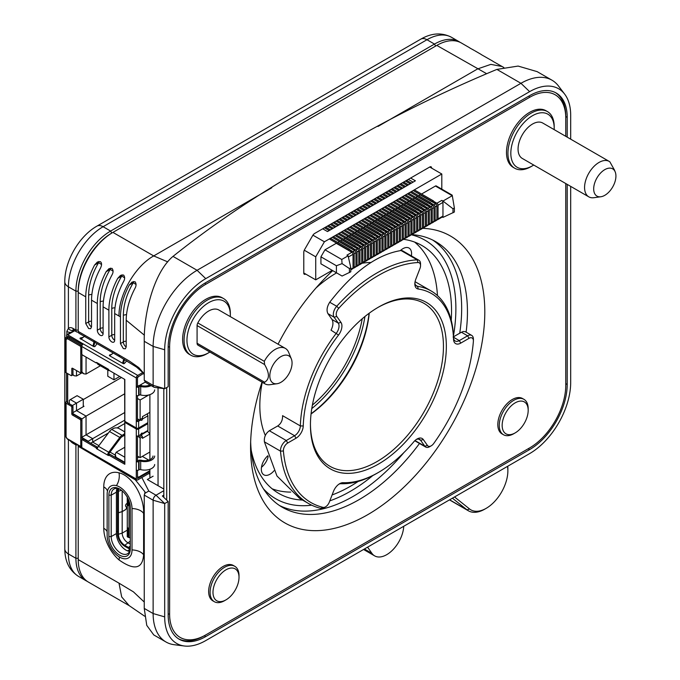 <?xml version="1.0" encoding="UTF-8"?>
<svg xmlns="http://www.w3.org/2000/svg" width="680" height="680" viewBox="0 0 680 680"><rect width="100%" height="100%" fill="white"/><g stroke="black" fill="none" stroke-linecap="round" stroke-linejoin="round"><path stroke-width="1.02" d="M422.374 228.319A165.623 95.625 -60 0 1 481.363 346.375A165.623 95.625 -60 0 1 367.684 514.709A165.623 95.625 -60 0 1 250.572 447.091A165.623 95.625 -60 0 1 262.029 382.151M278.06 344.182A165.623 95.625 -60 0 1 332.699 270.623M305.66 274.048L305.515 274.125A2.457 1.419 -60 0 1 304.291 274.252A2.457 1.419 -60 0 1 303.781 273.13L303.781 252.356A4.088 2.363 -60 0 1 304.631 249.509L312.664 235.586A4.088 2.363 -60 0 1 314.712 233.427L429.862 166.948A2.457 1.419 -60 0 1 431.086 166.821A2.457 1.419 -60 0 1 431.596 167.952L431.596 168.113M565.769 136.323L565.769 118.193A51.119 29.512 120 0 0 529.626 97.325L205.751 284.308A51.119 29.512 120 0 0 169.609 346.919L169.609 614.04A51.119 29.512 120 0 0 205.751 634.916L529.626 447.925A51.119 29.512 120 0 0 565.769 385.322L565.769 183.541M529.626 447.925L528.182 448.766L529.626 447.925M223.558 298.554L222.113 297.721A32.717 18.887 120 0 0 189.397 316.608A32.717 18.887 120 0 0 189.397 354.382L190.842 355.215A32.717 18.887 -60 0 1 185.827 329.001A32.717 18.887 -60 0 1 207.196 300.169A32.717 18.887 -60 0 1 223.558 298.554A32.717 18.887 -60 0 1 230.333 313.531L230.333 315.197A30.668 17.705 120 0 0 208.649 302.676A30.668 17.705 120 0 0 186.957 340.238A30.668 17.705 120 0 0 208.649 352.758A30.668 17.705 120 0 0 209.848 352.027M234.77 566.287L233.325 565.454A20.451 11.806 120 0 0 212.882 577.252A20.451 11.806 120 0 0 212.882 600.865L214.327 601.698A20.451 11.806 -60 0 1 211.191 585.318A20.451 11.806 -60 0 1 224.553 567.298A20.451 11.806 -60 0 1 234.77 566.287A20.451 11.806 -60 0 1 239.011 575.645L239.011 577.312A18.402 10.625 120 0 0 225.998 569.798A18.402 10.625 120 0 0 212.984 592.34A18.402 10.625 120 0 0 225.998 599.854A18.402 10.625 120 0 0 239.011 577.312M531.071 166.608L532.516 165.775L531.071 166.608A32.717 18.887 -60 0 1 514.709 168.232L513.264 167.399A32.717 18.887 -60 0 1 506.489 152.422A32.717 18.887 -60 0 1 520.769 119.501A32.717 18.887 -60 0 1 545.981 110.73L547.425 111.571A32.717 18.887 -60 0 1 554.2 126.548L554.2 128.214A30.668 17.705 120 0 0 532.516 115.694A30.668 17.705 120 0 0 510.825 153.255A30.668 17.705 120 0 0 532.516 165.775L532.516 165.775A30.668 17.705 120 0 0 533.723 165.044M513.723 433.738L515.168 432.905L513.723 433.738A20.451 11.806 -60 0 1 503.498 434.75L502.052 433.916A20.451 11.806 -60 0 1 497.811 424.558A20.451 11.806 -60 0 1 506.744 403.979A20.451 11.806 -60 0 1 522.495 398.497L523.94 399.33A20.451 11.806 -60 0 1 528.182 408.697L528.182 410.363A18.402 10.625 120 0 0 515.168 402.849A18.402 10.625 120 0 0 502.154 425.391A18.402 10.625 120 0 0 515.168 432.905L515.168 432.905A18.402 10.625 120 0 0 528.182 410.363M250.656 441.94A153.357 88.536 120 0 0 282.336 507.28A153.357 88.536 120 0 0 359.014 499.681A153.357 88.536 120 0 0 419.5 443.471M432.743 240.082A153.357 88.536 -60 0 1 459.731 333.208M403.852 452.642A153.357 88.536 -60 0 1 279.497 505.512M466.123 332.18A153.357 88.536 120 0 0 435.693 241.655A153.357 88.536 120 0 0 411.817 234.617M263.44 488.81A149.269 86.181 120 0 0 311.721 505.18M329.8 500.863A149.269 86.181 120 0 0 372.827 475.55M453.458 335.894A149.269 86.181 120 0 0 411.196 234.745A149.269 86.181 120 0 0 410.865 234.668M251.218 450.296A143.131 82.637 120 0 0 278.774 493.416A143.131 82.637 120 0 0 302.566 500.072M332.095 494.946A143.131 82.637 120 0 0 350.336 486.327A143.131 82.637 120 0 0 358.19 481.44M451.239 320.272A143.131 82.637 120 0 0 421.906 245.505A143.131 82.637 120 0 0 403.631 239.334M166.719 500.157L166.719 387.524M163.82 388.577L163.82 497.377M567.213 184.382L567.213 384.489A53.159 30.694 -60 0 1 529.626 449.599L205.751 636.582L204.306 635.749L205.751 634.916L204.306 635.749A53.159 30.694 -60 0 1 178.457 638.784M158.041 387.846L158.041 485.69M437.461 295.596A143.131 82.637 120 0 0 414.63 242.08M272.17 488.827A143.131 82.637 120 0 0 290.717 492.108M555.475 92.624A53.159 30.694 -60 0 1 565.769 116.526L565.769 118.193M528.215 448.74A53.159 30.694 -60 0 1 528.182 448.766L529.626 449.599M208.649 352.758L207.196 353.6A32.717 18.887 -60 0 1 190.842 355.215M230.299 316.608A30.668 17.705 120 0 0 230.333 315.197M276.973 383.741L269.994 384.693A20.451 11.806 -60 0 1 264.928 383.826L198.424 345.431A20.451 11.806 -60 0 1 197.804 345.024A4.088 2.363 -60 0 1 197.081 343.23L197.081 325.567A4.088 2.363 -60 0 1 197.804 322.94A20.451 11.806 -60 0 1 218.867 310.012L285.379 348.406A20.451 11.806 -60 0 1 288.66 352.359L291.329 358.878A15.725 9.078 120 0 0 273.071 364.922A15.725 9.078 120 0 0 276.973 383.741A15.725 9.078 120 0 0 280.942 382.296A15.725 9.078 120 0 0 291.329 358.878M197.804 322.94L264.308 361.335A20.451 11.806 -60 0 1 285.379 348.406M264.308 361.335L264.613 364.556C269.679 373.337 269.679 379.227 264.613 382.219L264.308 383.418L197.804 345.024M264.928 383.826A20.451 11.806 -60 0 1 264.308 383.418M225.998 599.854L224.553 600.687A20.451 11.806 -60 0 1 214.327 601.698M514.709 168.232A32.717 18.887 -60 0 1 514.709 130.458A32.717 18.887 -60 0 1 547.425 111.571M554.166 129.625A30.668 17.705 120 0 0 554.2 128.214M609.246 161.423L542.742 123.029A20.451 11.806 120 0 0 522.291 134.835A20.451 11.806 120 0 0 522.291 158.44L588.803 196.843A20.451 11.806 -60 0 1 588.803 173.23A20.451 11.806 -60 0 1 609.246 161.423A20.451 11.806 -60 0 1 609.866 161.831L614.414 169.975M604.809 195.313A15.725 9.078 120 0 0 615.196 171.895A15.725 9.078 120 0 0 596.946 177.93A15.725 9.078 120 0 0 600.84 196.758A15.725 9.078 120 0 0 604.809 195.313M600.84 196.758L593.869 197.71A20.451 11.806 -60 0 1 588.803 196.843M503.498 434.75A20.451 11.806 -60 0 1 503.498 411.137A20.451 11.806 -60 0 1 523.94 399.33M311.075 413.763A96.101 55.488 120 0 0 369.07 313.301M454.529 496.961L469.574 508.98A30.668 17.705 120 0 0 486.192 508.334L484.746 509.167A32.717 18.887 -60 0 1 468.384 510.79A32.717 18.887 -60 0 1 467.024 509.856L452.412 498.185M267.869 455.727A12.265 7.08 120 0 0 261.639 466.378A12.265 7.08 120 0 0 263.865 474.827A12.265 7.08 120 0 0 274.023 470.764M411.392 255.909A12.265 7.08 120 0 0 411.587 253.682A12.265 7.08 120 0 0 409.046 248.064A12.265 7.08 120 0 0 402.917 248.676A12.265 7.08 120 0 0 400.299 250.648M265.336 435.455A108.375 62.569 -60 0 1 262.242 382.271M315.945 288.031A108.375 62.569 -60 0 1 336.6 272.875M361.658 263.33A108.375 62.569 -60 0 1 371.042 262.514M261.477 467.287A12.265 7.08 120 0 0 268.158 456.603M401.192 250.512A12.265 7.08 120 0 0 401.319 249.764M486.192 508.334A30.668 17.705 120 0 0 507.875 470.764A30.668 17.705 120 0 0 507.51 466.378M378.386 464.125A96.101 55.488 -60 0 1 310.437 424.889A96.101 55.488 -60 0 1 378.386 307.19A96.101 55.488 -60 0 1 446.344 346.418A96.101 55.488 -60 0 1 378.386 464.125M427.482 445.476A6.137 3.544 120 0 0 431.239 445.817A6.137 3.544 120 0 0 433.755 443.437A134.954 77.919 120 0 0 473.382 341.3A6.137 3.544 120 0 0 473.399 340.816A6.137 3.544 120 0 0 469.064 338.308L460.751 343.111A10.225 5.899 -60 0 1 453.526 339.226A106.326 61.387 120 0 0 418.243 289.025A10.225 5.899 -60 0 1 414.842 283.909A10.225 5.899 -60 0 1 415.811 279.183L419.968 268.464A6.137 3.544 120 0 0 420.546 265.625A6.137 3.544 120 0 0 418.013 262.539A134.954 77.919 120 0 0 338.759 308.295A6.137 3.544 120 0 0 336.804 316.481L340.96 322.397A10.225 5.899 -60 0 1 338.538 335.045A106.326 61.387 120 0 0 303.246 425.986A10.225 5.899 -60 0 1 296.029 438.217L287.716 443.012A6.137 3.544 120 0 0 283.399 450.993A134.954 77.919 120 0 0 323.017 507.365A6.137 3.544 120 0 0 325.541 506.838A6.137 3.544 120 0 0 329.298 502.171L333.447 491.453A10.225 5.899 -60 0 1 339.711 483.667A10.225 5.899 -60 0 1 343.102 482.69A106.326 61.387 120 0 0 378.386 472.473A106.326 61.387 120 0 0 413.67 441.94A10.225 5.899 -60 0 1 417.061 439.008A10.225 5.899 -60 0 1 423.325 439.569L427.482 445.476L424.787 446.199L420.631 440.291A8.177 4.726 120 0 0 419.704 439.442A8.177 4.726 120 0 0 416.304 439.492M369.249 313.174A94.061 54.306 -60 0 1 311.049 413.975M310.437 424.048A94.061 54.306 120 0 0 329.911 466.276A94.061 54.306 120 0 0 376.941 461.618A94.061 54.306 120 0 0 438.387 378.734A94.061 54.306 120 0 0 423.971 303.365A94.061 54.306 120 0 0 377.663 307.606M378.386 472.473L376.941 473.305A108.375 62.569 -60 0 1 340.977 483.718A8.177 4.726 120 0 0 338.946 484.16M325.541 506.838L324.088 507.679A8.177 4.726 -60 0 1 320.739 508.377A136.994 79.093 -60 0 1 308.448 503.463A136.994 79.093 -60 0 1 280.508 451.146A8.177 4.726 -60 0 1 286.272 440.512L294.576 435.71A8.177 4.726 120 0 0 300.356 425.926A108.375 62.569 -60 0 1 336.32 333.243A8.177 4.726 120 0 0 338.266 323.119L334.109 317.203A8.177 4.726 -60 0 1 336.719 306.28A136.994 79.093 -60 0 1 417.171 259.837A8.177 4.726 -60 0 1 418.854 260.21A8.177 4.726 -60 0 1 420.546 263.959L420.546 265.625M414.885 283.007A8.177 4.726 120 0 0 416.543 285.991A8.177 4.726 120 0 0 417.562 286.339A108.375 62.569 -60 0 1 431.128 290.964A108.375 62.569 -60 0 1 453.526 337.501A8.177 4.726 120 0 0 455.217 341.012A8.177 4.726 120 0 0 459.306 340.603L467.619 335.809A8.177 4.726 -60 0 1 471.708 335.401A8.177 4.726 -60 0 1 473.399 339.15L473.399 340.816M336.804 316.481L334.109 317.203L327.921 313.633L332.044 319.524L338.266 323.119L340.96 322.397M327.921 313.633C326.357 310.437 326.961 306.646 329.724 302.251L336.719 306.28L338.759 308.295M418.013 262.539L417.171 259.837L401.047 250.529C377.204 254.397 353.438 271.635 329.724 302.251M401.047 250.529L402.466 250.75M338.538 335.045L331.024 330.183C333.157 325.907 333.498 322.354 332.044 319.524M283.399 450.993L280.508 451.146L264.392 441.838L276.964 475.983L299.6 498.338M264.392 441.838C263.959 437.163 265.616 433.466 269.348 430.738L286.272 440.512L287.716 443.012M296.029 438.217L294.576 435.71L277.703 425.969L269.348 430.738M277.703 425.969C281.112 423.589 282.736 420.155 282.565 415.659L300.356 425.926L303.246 425.986M469.064 338.308L467.619 335.809L461.431 332.24L453.084 337.017M461.431 332.24L463.292 331.491L465.315 331.712M507.739 466.242A32.717 18.887 -60 0 1 507.875 469.098L507.875 470.764M431.239 445.817L429.794 446.649A8.177 4.726 -60 0 1 425.705 447.058A8.177 4.726 -60 0 1 424.787 446.199L414.995 440.555M367.574 547.162L371.926 553.358A24.131 13.931 120 0 0 374.637 555.875A24.131 13.931 120 0 0 392.776 549.882A24.131 13.931 120 0 0 403.733 526.286M163.82 495.15L162.375 495.983L168.164 501.551L164.688 503.557L164.688 616.879A58.072 33.524 120 0 0 184.382 646A58.072 33.524 120 0 0 205.751 640.586L529.626 453.602A58.072 33.524 120 0 0 570.69 382.483L570.69 186.38M78.276 332.01A4.088 2.363 -60 0 1 76.763 331.959A4.088 2.363 -60 0 1 75.913 330.089L75.913 291.159A49.07 28.33 -60 0 1 110.619 231.055L111.775 233.061A47.438 27.387 120 0 0 78.225 291.159A47.438 27.387 -60 0 1 111.775 233.061L112.931 232.39A49.07 28.33 120 0 0 78.225 292.493L78.225 331.423A4.088 2.363 120 0 0 79.076 333.302L119.85 356.839A4.088 2.363 -60 0 1 119 354.969L129.489 361.148L138.788 367.6L144.254 373.855M78.319 445.4A4.088 2.363 120 0 0 78.225 446.292L78.225 559.615A49.07 28.33 120 0 0 88.391 582.08L129.166 605.625L121.677 596.929L119 583.159L133.433 591.855L144.254 602.046M143.624 554.854C142.486 569.015 134.274 570.698 119 559.912A28.917 16.694 60 0 1 103.759 528.275L103.759 486.871A28.917 16.694 60 0 1 119 472.838C132.396 475.83 144.356 497.267 143.624 513.451L143.624 554.854A13.09 7.557 180 0 0 132.013 549.933L132.013 508.529A17.587 10.149 -120 0 0 116.416 485.639A17.587 10.149 -120 0 0 107.967 489.523A17.587 10.149 -120 0 0 107.142 494.173L107.142 535.577A17.587 10.149 -120 0 0 116.416 554.812A17.587 10.149 -120 0 0 123.794 558.696A17.587 10.149 -120 0 0 132.013 549.933M129.566 551.369A13.498 7.794 60 0 1 116.399 533.571L116.399 492.167A13.498 7.794 60 0 1 117.113 488.401M205.751 278.639L197.081 270.291L173.009 256.385C154.037 272.204 143.744 313.131 144.254 341.3L144.254 380.23L153.127 385.348L164.688 388.688L154.513 387.404A4.088 2.363 -60 0 1 153.969 387.226A4.088 2.363 -60 0 1 153.127 385.348L153.127 346.418A62.16 35.887 -60 0 1 197.081 270.291L520.948 83.3A62.16 35.887 -60 0 1 552.033 80.223A62.16 35.887 -60 0 1 558.476 85.969L564.681 94.146A58.072 33.524 120 0 0 529.626 91.647L205.751 278.639A58.072 33.524 120 0 0 164.688 349.758L164.688 388.688L168.164 386.69L168.164 347.752A53.159 30.694 -60 0 1 205.751 282.642L529.626 95.659A53.159 30.694 -60 0 1 556.206 93.024A53.159 30.694 -60 0 1 567.213 117.359L567.213 137.156M144.381 335.197L126.2 320.229C126.293 310.046 129.191 299.464 134.904 288.49C136.391 285.821 136.433 283.577 135.022 281.741L132.039 282.081L129.285 285.056C123.496 296.047 120.547 306.654 120.445 316.872L120.445 343.578L123.335 348.594L125.358 348.806L126.2 346.936A4.088 2.363 60 0 1 123.335 341.912L123.335 315.205C123.488 304.64 126.794 293.828 133.255 282.761A4.088 2.363 60 0 1 133.526 281.503M126.2 320.229L126.2 346.936M108.885 336.906A4.088 2.363 60 0 0 111.775 341.912A4.088 2.363 60 0 0 113.815 342.116A4.088 2.363 60 0 0 114.665 340.238L114.665 313.531A49.07 28.33 -60 0 1 123.505 281.716C125.001 279.055 125.009 276.828 123.522 275.026L120.547 275.357L117.717 278.375A49.07 28.33 -60 0 0 108.885 310.19L108.885 336.906L111.775 335.231L111.775 308.524A44.982 25.976 -60 0 1 121.754 276.046A4.088 2.363 60 0 1 122.018 274.805M97.316 330.225A4.088 2.363 60 0 0 100.206 335.231A4.088 2.363 60 0 0 102.255 335.435A4.088 2.363 60 0 0 103.097 333.565L103.097 306.85A49.07 28.33 -60 0 1 111.936 275.034C113.441 272.374 113.441 270.147 111.954 268.345L108.987 268.676L106.148 271.694A49.07 28.33 -60 0 0 97.316 303.51L97.316 330.225L100.206 328.55L100.206 301.844A44.982 25.976 -60 0 1 110.185 269.374A4.088 2.363 60 0 1 110.449 268.124M91.528 326.885L91.528 300.169C91.63 289.952 94.579 279.344 100.368 268.362C101.949 265.175 101.957 262.947 100.385 261.673L97.418 261.995L94.588 265.022C88.791 276.012 85.85 286.62 85.748 296.837L85.748 323.544L88.638 328.559L90.653 328.703L91.528 326.885A4.088 2.363 -120 0 1 88.638 321.878L85.748 323.544M163.82 489.031L147.339 479.51L153.127 476.179M149.889 474.308L148.665 473.594M205.751 636.582A53.159 30.694 -60 0 1 179.171 639.217A53.159 30.694 -60 0 1 168.164 614.881L168.164 501.551M570.69 139.162L570.69 115.362A58.072 33.524 120 0 0 564.681 94.146M469.089 47.456L461.337 42.976A49.07 28.33 120 0 0 436.798 45.407L112.931 232.39L153.706 255.926L271.787 187.756M377.986 126.446L477.572 68.944L490.841 64.371L502.112 66.513L493.298 61.54C491.81 60.554 491.81 60.554 493.315 61.523C491.81 60.554 491.81 60.554 493.315 61.523A49.07 28.33 -60 0 1 493.476 61.642M492.175 60.8L481.729 54.859C480.241 53.882 480.25 53.873 481.746 54.85C480.241 53.882 480.25 53.873 481.746 54.85A49.07 28.33 -60 0 1 481.908 54.961M480.607 54.12L474.878 50.796M470.331 48.28L470.186 48.169C468.613 47.149 468.613 47.149 470.16 48.178L474.308 50.456M470.186 48.169C468.613 47.149 468.613 47.149 470.16 48.178M120.445 316.872L119 316.03C118.575 294.865 135.158 266.144 153.706 255.926L167.739 261.885M436.798 45.407L486.276 73.491M164.688 616.879L153.127 613.547L144.254 608.421L146.752 625.354L153.773 634.942L165.996 641.996A62.16 35.887 -60 0 1 153.127 613.547L153.127 500.216A4.088 2.363 -60 0 1 156.018 495.21L163.82 490.696M173.009 256.385C217.88 220.524 268.32 187.315 324.309 156.766C377.069 124.508 434.588 95.387 496.876 69.403L520.948 83.3L529.626 91.647M552.033 80.223L537.14 71.629L518.109 66.07L496.876 69.403M144.254 608.421L144.254 495.091L144.849 493.365L144.339 494.929M184.382 646L174.199 644.708A62.16 35.887 -60 0 1 165.996 641.996M98.88 261.46A4.088 2.363 -120 0 0 98.617 262.692A44.982 25.976 120 0 0 88.638 295.162L88.638 321.878A4.088 2.363 0 0 1 91.528 321.181M141.848 477.53L148.784 491.028L156.018 495.21L164.688 503.557L153.127 500.216L144.254 495.091M144.857 493.357L148.784 491.028M144.254 380.23L145.631 382.406M130.28 548.93A15.13 8.738 60 0 1 119.578 555.11A15.13 8.738 60 0 1 108.885 536.579L108.885 495.176A15.13 8.738 60 0 1 119.578 488.996A15.13 8.738 60 0 1 130.28 507.526L130.28 548.93M120.173 489.362A13.498 7.794 -120 0 0 113.994 488.996A13.498 7.794 -120 0 0 111.197 495.176L111.197 536.579A13.498 7.794 -120 0 0 117.087 550.163A13.498 7.794 -120 0 0 127.483 553.775A13.498 7.794 -120 0 0 130.28 547.596M78.225 446.292L78.225 445.349L78.225 446.292L135.278 479.791L145.044 491.988L144.627 493.723M435.642 46.07L434.486 44.072A49.07 28.33 -60 0 1 459.025 41.642L451.503 37.298A49.07 28.33 120 0 0 426.972 39.729A12.265 7.08 60 0 0 420.835 39.126L96.968 226.108A12.265 7.08 -120 0 1 103.097 226.712L110.619 231.055L434.486 44.072L426.972 39.729L103.097 226.712A49.07 28.33 120 0 0 68.4 286.815L75.913 291.159L78.225 291.159L78.225 292.493L85.748 296.837M78.225 291.159L78.225 292.493M87.261 581.366A49.07 28.33 -60 0 1 86.079 580.745A49.07 28.33 -60 0 1 75.913 558.28L75.913 444.958A4.088 2.363 -60 0 1 76.007 444.065M364.939 316.498A95.693 55.25 -60 0 1 311.78 408.587M459.025 41.642A49.07 28.33 -60 0 1 460.156 42.355M82.467 344.666L67.694 336.132L67.694 337.832L66.513 337.152L66.513 335.452A1.666 0.96 60 0 1 66.861 334.696L66.835 331.322L68.4 328.423A4.088 3.307 46.1 0 0 73.542 330.123M312.383 405.101A94.061 54.306 120 0 0 362.227 318.767M73.602 330.089L73.142 331.695M354.994 250.801L352.452 247.63L351.296 248.302L351.789 248.923M436.594 204.841L436.798 205.326M352.104 252.467L349.554 249.305L348.398 249.968L348.899 250.597M357.884 249.126L355.342 245.964L354.186 246.627L354.688 247.256M360.774 247.46L358.232 244.29L357.076 244.962L357.578 245.582M363.673 245.794L361.123 242.624L359.966 243.296L360.468 243.916M366.562 244.12L364.012 240.958L362.856 241.621L363.358 242.25M369.452 242.454L366.911 239.283L365.755 239.955L366.248 240.575M372.342 240.779L369.801 237.618L368.645 238.28L369.147 238.909M375.232 239.113L372.691 235.943L371.535 236.614L372.036 237.235M378.131 237.439L375.581 234.277L374.425 234.949L374.926 235.569M381.021 235.773L378.471 232.611L377.315 233.274L377.817 233.894M383.911 234.107L381.37 230.936L380.214 231.608L380.707 232.228M386.801 232.432L384.26 229.27L383.103 229.933L383.605 230.562M389.691 230.767L387.149 227.596L385.993 228.268L386.495 228.888M392.589 229.092L390.039 225.93L388.883 226.601L389.385 227.222M395.479 227.426L392.929 224.264L391.774 224.927L392.275 225.548M398.37 225.76L395.828 222.589L394.672 223.261L395.165 223.881M401.26 224.085L398.718 220.924L397.562 221.587L398.063 222.215M404.149 222.419L401.608 219.249L400.452 219.921L400.953 220.541M407.048 220.745L404.498 217.583L403.342 218.246L403.844 218.875M409.938 219.079L407.388 215.908L406.232 216.58L406.733 217.201M412.828 217.405L410.286 214.243L409.13 214.914L409.624 215.534M415.718 215.738L413.176 212.577L412.021 213.239L412.522 213.869M418.608 214.072L416.067 210.902L414.911 211.573L415.412 212.194M421.506 212.398L418.957 209.236L417.8 209.899L418.302 210.528M424.397 210.732L421.846 207.561L420.69 208.233L421.192 208.853M427.286 209.057L424.745 205.895L423.589 206.567L424.082 207.188M430.176 207.392L427.635 204.23L426.479 204.893L426.98 205.513M433.067 205.725L430.525 202.555L429.369 203.226L429.87 203.847M414.332 189.864L433.415 200.889L432.259 201.552L432.76 202.181M433.415 200.889L435.965 204.051M430.525 202.555L411.442 191.539M413.176 190.536L432.259 201.552M427.635 204.23L408.552 193.205M410.286 192.202L429.369 203.226M424.745 205.895L405.654 194.88M407.388 193.876L426.479 204.893M421.846 207.561L402.764 196.545M404.498 195.543L423.589 206.567M418.957 209.236L399.874 198.212M401.608 197.217L420.69 208.233M416.067 210.902L396.984 199.886M398.718 198.883L417.8 209.899M413.176 212.577L394.094 201.552M395.828 200.549L414.911 211.573M410.286 214.243L391.195 203.226M392.929 202.224L412.021 213.239M407.388 215.908L388.305 204.893M390.039 203.889L409.13 214.914M404.498 217.583L385.416 206.567M387.149 205.564L406.232 216.58M401.608 219.249L382.525 208.233M384.26 207.23L403.342 218.246M398.718 220.924L379.635 209.899M381.37 208.905L400.452 219.921M395.828 222.589L376.737 211.573M378.471 210.57L397.562 221.587M392.929 224.264L373.847 213.239M375.581 212.237L394.672 223.261M390.039 225.93L370.957 214.914M372.691 213.911L391.774 224.927M387.149 227.596L368.067 216.58M369.801 215.577L388.883 226.601M384.26 229.27L365.177 218.246M366.911 217.251L385.993 228.268M381.37 230.936L362.278 219.921M364.012 218.917L383.103 229.933M378.471 232.611L359.388 221.587M361.123 220.583L380.214 231.608M375.581 234.277L356.499 223.261M358.232 222.258L377.315 233.274M372.691 235.943L353.608 224.927M355.342 223.924L374.425 234.949M369.801 237.618L350.719 226.601M352.452 225.599L371.535 236.614M366.911 239.283L347.82 228.268M349.554 227.264L368.645 238.28M364.012 240.958L344.93 229.933M346.664 228.93L365.755 239.955M361.123 242.624L342.04 231.608M343.774 230.605L362.856 241.621M358.232 244.29L339.15 233.274M340.884 232.271L359.966 243.296M355.342 245.964L336.26 234.949M337.994 233.946L357.076 244.962M352.452 247.63L333.361 236.614M335.096 235.611L354.186 246.627M349.554 249.305L330.471 238.28M332.205 237.286L351.296 248.302M329.315 238.952L348.398 249.968M151.181 385.611A9.97 5.754 180 0 1 140.701 386.503A1.454 0.842 0 0 0 139.085 386.682L138.644 386.937A1.666 0.96 180 0 1 136.289 386.937L137.912 386.002A3.119 1.802 180 0 1 141.363 385.628A8.313 4.794 0 0 0 149.999 384.931M109.489 370.608L108.715 370.473A3.324 1.921 -60 0 1 108.332 370.337L98.056 364.403A3.324 1.921 120 0 1 97.529 363.791L96.781 362.542L108.239 369.155A0.833 0.476 -120 0 1 108.825 370.175L124.831 379.474L124.831 420.521A1.037 0.603 60 0 0 125.57 421.796L136.289 427.983A1.666 0.96 0 0 0 138.644 427.983L147.9 422.646L147.9 415.854A1.666 0.96 -120 0 0 146.99 414.01M124.653 434.622A4.156 2.397 0 0 1 123.513 435.871L122.043 436.721A4.156 2.397 120 0 0 120.436 438.2L109.353 452.973A1.666 0.96 120 0 0 108.902 453.866L107.814 453.993L108.239 455.438A0.833 0.476 -120 0 0 108.825 455.098L124.831 464.287L124.831 423.232A1.037 0.603 60 0 1 125.052 422.756A1.037 0.603 60 0 1 125.57 422.815L136.289 429.003A1.666 0.96 180 0 0 138.644 429.003L138.644 435.787L140.989 434.426A1.037 0.603 120 0 1 141.448 433.381A1.037 0.603 120 0 1 142.248 433.109A1.037 0.603 120 0 1 142.46 433.585A1.666 0.96 60 0 1 142.12 434.341A1.666 0.96 60 0 1 141.287 434.265L141.041 434.12M108.825 455.039L109.998 454.359L124.831 462.927M148.691 460.079L142.316 456.399M81.829 346.06A1.037 0.603 -120 0 0 81.209 345.296L67.983 337.662L66.81 338.342L66.81 339.184L66.079 338.759A1.666 0.96 180 0 1 65.586 338.087L65.586 372.011A1.666 0.96 0 0 0 66.079 372.691L71.069 375.572A1.037 0.603 60 0 0 71.587 375.624A1.037 0.603 60 0 0 71.808 375.148L71.808 368.704A1.037 0.603 -120 0 1 72.02 368.228A1.037 0.603 -120 0 1 72.539 368.279L80.028 372.606A1.037 0.603 60 0 0 80.546 372.657A1.037 0.603 60 0 0 80.767 372.181L81.94 371.501A1.037 0.603 -120 0 1 81.728 371.977L80.546 372.657M65.586 338.087A1.666 0.96 180 0 1 66.079 337.407L66.513 337.152M149.889 412.335L142.46 416.619L142.46 418.149L139.374 419.925L137.47 418.829M154.674 456.034A9.97 5.754 180 0 1 140.701 461.142A1.454 0.842 0 0 0 139.085 461.312L138.644 461.567A1.666 0.96 180 0 1 136.289 461.567L136.289 435.787A1.666 0.96 0 0 0 138.644 435.787M140.258 419.416L140.989 419.841L138.644 421.2A1.666 0.96 180 0 1 136.289 421.2L138.941 419.671M83.096 337.339L80.325 338.002L80.325 338.844A1.037 0.603 0 0 1 80.019 338.427A1.037 0.603 0 0 1 80.325 338.002M149.889 472.889L137.76 479.893A2.074 1.198 -60 0 1 136.722 479.995L82.221 448.528A2.074 1.198 120 0 1 81.796 447.576L81.796 440.283A1.037 0.603 60 0 1 82.008 439.807A1.037 0.603 60 0 1 82.526 439.858L96.186 447.805A0.833 0.476 -120 0 0 96.781 448.817L97.529 448.06A3.324 1.921 120 0 1 98.43 446.275L108.715 452.208L119.791 437.435A5.814 3.357 -60 0 1 122.043 435.362L123.513 434.512A4.156 2.397 180 0 0 124.653 433.271M136.722 479.995A2.074 1.198 -60 0 1 136.289 479.043L136.289 470.05A1.666 0.96 0 0 0 138.644 470.05L139.085 469.795A1.454 0.842 180 0 1 140.701 469.625A9.97 5.754 0 0 0 154.674 464.517M93.789 346.63L93.542 346.477A1.037 0.603 0 0 0 95.013 346.477L97.028 343.663M124.653 393.822L86.054 416.109L86.054 434.851L124.653 412.565M76.508 370.566L76.508 375.998L74.298 375.776L72.964 374.654M69.309 404.065L69.309 400.46A3.119 1.802 120 0 1 70.337 399.576L77.095 395.675L83.266 399.236L76.508 403.138L76.508 410.601L83.997 406.274A1.037 0.603 120 0 1 83.478 406.325A1.037 0.603 120 0 1 83.266 405.85L83.997 406.274M83.266 399.236L83.266 405.85M142.307 418.234A1.666 0.96 60 0 1 142.46 418.999A1.037 0.603 120 0 1 142.01 420.036A1.037 0.603 120 0 1 141.21 420.317A1.037 0.603 120 0 1 140.989 419.841M81.642 419.169L86.054 416.109L76.508 410.601L72.981 412.632M70.337 399.576L76.508 403.138L72.097 405.679M80.767 420.69L80.767 445.629A1.037 0.603 60 0 1 80.546 446.106A1.037 0.603 60 0 1 80.028 446.054L66.81 438.421L66.079 437.146A1.666 0.96 0 0 1 65.586 436.466L65.586 402.543A1.666 0.96 180 0 0 66.079 403.223L71.069 406.104L72.241 405.425A1.037 0.603 -120 0 1 72.981 406.7L72.981 413.142A1.037 0.603 60 0 0 73.712 414.418L81.209 418.744A1.037 0.603 -120 0 1 81.94 420.01L80.767 420.69A1.037 0.603 60 0 0 80.028 419.416L81.209 418.744M71.069 406.104A1.037 0.603 60 0 1 71.808 407.379L71.808 413.822A1.037 0.603 -120 0 0 72.539 415.098L80.028 419.416M149.889 471.529L137.555 478.55L137.47 470.331M81.796 446.054L81.218 445.714M66.513 372.946L66.513 401.608L66.079 401.863A1.666 0.96 180 0 0 65.586 402.543M137.47 378.114L138.499 376.337M139.298 385.534L145.214 382.126M136.289 427.983L136.289 395.42A1.666 0.96 0 0 0 138.644 395.42L139.085 395.165A1.454 0.842 180 0 1 140.701 394.986A9.97 5.754 0 0 0 154.674 389.878M67.694 373.618L67.694 402.288L66.513 401.608M74.179 330.471L66.861 334.696A1.666 0.96 60 0 1 67.694 334.781L83.266 343.935A2.074 1.198 120 0 0 81.796 346.477L81.796 353.778A1.037 0.603 60 0 0 82.526 355.045L96.186 362.933L96.823 362.567M123.012 363.29L123.837 363.783L122.817 362.125L123.012 363.29M126.752 360.833L124.397 363.443A1.037 0.603 0 0 1 122.927 363.443A39.533 22.823 -60 0 1 123.02 363.281M149.889 452.03L140.114 457.665L137.47 456.144M123.811 359.116L122.833 362.125M123.581 362.627L124.584 359.567M121.456 377.519L83.266 399.576M81.107 339.014L85.374 335.554M97.605 447.814A0.833 0.476 60 0 1 97.367 447.125L83.7 439.178A1.037 0.603 -120 0 0 83.181 439.127L82.008 439.807M66.81 338.342L80.028 345.975A1.037 0.603 60 0 1 80.767 347.242L80.767 372.181M142.12 434.341L147.552 431.205A1.666 0.96 -120 0 0 147.9 430.449L147.9 423.657L147.016 423.147M149.889 433.925L147.534 431.214M137.895 436.033L140.114 438.166L142.46 436.806L142.46 438.328L149.889 434.044M147.9 423.657L138.644 429.003M81.796 447.406L67.694 439.263A1.666 0.96 60 0 1 66.912 438.481M66.81 438.294A1.666 0.96 60 0 1 66.521 437.401M138.941 456.994L137.47 457.835M86.054 357.085L86.054 374.043L83.853 373.83L81.855 371.841M69.598 337.238L69.309 338.427M124.653 379.372L124.831 460.989M124.653 447.338L116.169 452.242L115.251 454.257L116.169 457.921M149.889 470.688L138.644 477.173L137.47 476.502M107.814 453.993A3.324 1.921 -60 0 1 108.715 452.208M111.877 354.305L109.701 354.96L109.701 355.81A1.037 0.603 0 0 1 109.404 355.385A1.037 0.603 0 0 1 109.701 354.96M124.653 423.598L117.13 427.941M108.4 432.981L90.678 443.207M124.653 420.197L88.255 441.218L81.94 437.571M124.653 432.37A4.156 2.397 180 0 0 123.513 431.12L119.102 428.578A4.156 2.397 180 0 0 113.228 428.578L111.758 429.428A5.814 3.357 120 0 0 109.506 431.502L98.43 446.275M136.289 395.42L136.289 377.944A2.074 1.198 -60 0 1 137.76 375.402L142.757 372.521M109.412 454.758L108.902 453.866M142.46 436.806L141.729 435.531L139.374 436.892M76.508 375.998L82.059 372.793M108.332 370.337A3.324 1.921 -60 0 1 107.814 369.725L108.316 369.206M143.497 373.447L137.47 377.264L137.47 386.257M137.47 395.7L137.47 420.521M81.94 354.365L81.94 371.501M71.587 375.624L72.769 374.944A1.037 0.603 -120 0 0 72.981 374.467L72.981 368.534M136.289 470.05L136.289 461.567L137.912 460.64A3.119 1.802 180 0 1 141.363 460.267A8.313 4.794 0 0 0 153.008 456.008M137.47 398.471L140.114 399.993L148.861 394.944M140.114 399.993L140.114 419.5M140.114 438.166L140.114 457.665M94.273 340.688L93.016 345.89M92.956 346.146L81.124 339.039M96.186 447.746L97.367 447.066M67.694 402.288L67.252 402.543L72.241 405.425M86.054 374.043L100.402 365.755M107.797 370.022L107.797 376.252L113.968 379.814L119.697 376.507M113.968 379.814L113.968 373.192M141.143 418.914A1.037 0.603 -60 0 1 140.556 419.585M137.47 460.896L137.47 436.067M96.186 362.882L96.781 362.542A0.833 0.476 -120 0 0 96.186 362.882L96.186 362.933M81.94 439.858L81.94 420.01M80.546 446.106L81.728 445.425A1.037 0.603 -120 0 0 81.796 445.375M122.927 363.443L109.701 355.81A39.533 22.823 120 0 1 109.794 355.649L113.245 353.03M80.911 339.184L80.325 338.844M98.889 445.655L92.667 442.068L92.667 438.668L86.054 434.851L81.642 437.401M141.143 384.472L141.143 385.577M140.403 434.767L141.729 435.531M108.239 369.155L107.814 369.725M93.78 346.366L95.055 341.139M149.889 394.629L149.889 459.62M149.889 469.268L149.889 478.04M127.27 505.129L127.27 528.292M127.245 503.37L126.769 503.642A1.632 0.944 120 0 0 125.766 506.226L126.386 507.11A1.717 0.994 -60 0 1 125.332 509.813L122.188 511.632L122.188 533.103A7.769 4.488 -120 0 0 127.678 542.623L130.28 544.127M130.262 548.199A8.993 5.194 60 0 1 128.605 547.494L124.788 545.292A8.993 5.194 60 0 1 118.422 534.276L118.422 512.805L122.188 511.632M122.188 490.866L122.188 511.572L118.422 512.737L117.555 512.236L117.555 490.764A10.225 5.899 60 0 1 117.869 488.521M118.422 512.737L118.422 491.266A8.993 5.194 60 0 1 118.881 488.801M122.188 511.572L125.332 509.754A1.632 0.944 120 0 0 126.335 507.169L125.715 506.285A1.717 0.994 -60 0 1 126.769 503.583L127.245 503.302M127.245 496.714L127.245 505.104A0.816 0.476 -60 0 0 127.704 505.104M127.882 498.346L127.882 505.206L127.245 504.84M127.492 536.817A0.816 0.476 -60 0 1 127.245 536.741L127.245 528.879L128.112 528.844A0.816 0.476 -60 0 1 128.571 528.317L127.704 527.816A0.816 0.476 -60 0 0 127.245 528.343L127.245 528.879M130.169 549.202A10.225 5.899 60 0 1 128.605 548.496L124.788 546.295A10.225 5.899 60 0 1 117.555 533.774L117.555 512.303L118.422 512.805M129.005 500.947L129.005 537.548L128.358 537.319A0.816 0.476 -60 0 1 128.112 537.242L127.245 536.477M128.571 537.293L128.571 528.317M128.112 498.822L128.112 505.606A0.816 0.476 -60 0 0 128.571 505.606L128.571 499.851M127.882 529.252L127.882 536.843M128.112 537.242L128.112 528.844M130.28 537.837L129.005 537.548M411.357 183.141L406.58 180.387M408.315 179.384L413.091 182.138M408.459 184.807L403.69 182.053M405.425 181.05L410.193 183.804M405.569 186.481L400.8 183.727M402.534 182.725L407.303 185.478M402.679 188.147L397.911 185.394M399.644 184.391L404.413 187.144M399.789 189.822L395.012 187.059M396.746 186.065L401.523 188.819M396.899 191.488L392.122 188.734M393.856 187.731L398.633 190.485M394 193.154L389.232 190.4M390.966 189.397L395.734 192.159M391.111 194.828L386.342 192.075M388.076 191.071L392.844 193.826M388.221 196.494L383.452 193.74M385.186 192.737L389.954 195.492M385.33 198.169L380.553 195.415M382.287 194.412L387.065 197.166M382.44 199.835L377.663 197.081M379.398 196.078L384.175 198.832M379.542 201.501L374.774 198.747M376.507 197.744L381.276 200.506M376.652 203.175L371.883 200.421M373.618 199.418L378.386 202.172M373.762 204.841L368.993 202.088M370.727 201.084L375.496 203.839M370.872 206.516L366.095 203.762M367.829 202.759L372.606 205.513M367.982 208.182L363.205 205.428M364.939 204.425L369.716 207.179M365.083 209.848L360.315 207.094M362.049 206.1L366.817 208.853M362.194 211.522L357.425 208.769M359.159 207.766L363.927 210.519M359.303 213.189L354.535 210.434M356.269 209.431L361.037 212.185M356.413 214.863L351.637 212.109M353.37 211.106L358.148 213.86M353.524 216.529L348.747 213.775M350.48 212.772L355.257 215.526M350.625 218.203L345.856 215.441M347.591 214.446L352.359 217.201M347.735 219.87L342.966 217.115M344.7 216.112L349.469 218.867M344.845 221.535L340.076 218.781M341.81 217.778L346.579 220.541M341.955 223.21L337.178 220.456M338.912 219.453L343.689 222.207M339.065 224.876L334.288 222.122M336.022 221.119L340.799 223.873M336.166 226.55L331.398 223.797M333.132 222.793L337.9 225.548M333.276 228.216L328.508 225.463M330.242 224.459L335.01 227.213M330.387 229.882L325.618 227.128M327.352 226.125L332.12 228.888M324.453 227.8L329.23 230.554M410.626 178.049L415.403 180.804L327.497 231.557L322.719 228.803M337.705 242.454L339.15 241.621L354.764 250.639A1.632 0.944 60 0 1 355.921 252.645L355.921 266.33A1.632 0.944 60 0 1 355.58 267.078L353.846 268.082A1.632 0.944 60 0 1 353.03 268.005A1.632 0.944 60 0 1 352.69 268.753L350.803 269.841M352.954 248.259L355.921 249.968A1.632 0.944 60 0 1 357.076 251.974L357.076 265.668A1.632 0.944 60 0 1 356.736 266.416A1.632 0.944 60 0 1 355.921 266.33L354.186 267.333A1.632 0.944 60 0 1 353.846 268.082M340.595 240.788L342.04 239.955L357.654 248.965A1.632 0.944 60 0 1 358.81 250.971L358.81 264.664A1.632 0.944 60 0 1 358.471 265.412L356.736 266.416M355.844 246.585L358.81 248.302A1.632 0.944 60 0 1 359.966 250.308L359.966 263.993A1.632 0.944 60 0 1 359.626 264.741A1.632 0.944 60 0 1 358.81 264.664L357.076 265.668M343.485 239.122L344.93 238.28L360.545 247.299A1.632 0.944 60 0 1 361.7 249.305L361.7 262.99A1.632 0.944 60 0 1 361.361 263.738L359.626 264.741M358.734 244.919L361.7 246.627A1.632 0.944 60 0 1 362.856 248.633L362.856 262.327A1.632 0.944 60 0 1 362.517 263.075A1.632 0.944 60 0 1 361.7 262.99L359.966 263.993M346.375 237.448L347.82 236.614L363.434 245.633A1.632 0.944 60 0 1 364.591 247.63L364.591 261.324A1.632 0.944 60 0 1 364.259 262.072L362.517 263.075M361.624 243.245L364.591 244.962A1.632 0.944 60 0 1 365.755 246.968L365.755 260.652A1.632 0.944 60 0 1 365.415 261.4A1.632 0.944 60 0 1 364.591 261.324L362.856 262.327M349.265 235.781L350.719 234.949L366.333 243.958A1.632 0.944 60 0 1 367.489 245.964L367.489 259.658A1.632 0.944 60 0 1 367.149 260.406L365.415 261.4M364.514 241.578L367.489 243.296A1.632 0.944 60 0 1 368.645 245.293L368.645 258.986A1.632 0.944 60 0 1 368.305 259.734A1.632 0.944 60 0 1 367.489 259.658L365.755 260.652M352.163 234.107L353.608 233.274L369.223 242.292A1.632 0.944 60 0 1 370.379 244.29L370.379 257.983A1.632 0.944 60 0 1 370.039 258.731L368.305 259.734M367.412 239.912L370.379 241.621A1.632 0.944 60 0 1 371.535 243.627L371.535 257.32A1.632 0.944 60 0 1 371.195 258.069A1.632 0.944 60 0 1 370.379 257.983L368.645 258.986M355.053 232.441L356.499 231.608L372.113 240.618A1.632 0.944 60 0 1 373.269 242.624L373.269 256.317A1.632 0.944 60 0 1 372.929 257.065L371.195 258.069M370.302 238.238L373.269 239.955A1.632 0.944 60 0 1 374.425 241.961L374.425 255.646A1.632 0.944 60 0 1 374.085 256.394A1.632 0.944 60 0 1 373.269 256.317L371.535 257.32M357.944 230.775L359.388 229.933L375.003 238.952A1.632 0.944 60 0 1 376.159 240.958L376.159 254.643A1.632 0.944 60 0 1 375.819 255.391L374.085 256.394M373.192 236.572L376.159 238.28A1.632 0.944 60 0 1 377.315 240.286L377.315 253.98A1.632 0.944 60 0 1 376.975 254.728A1.632 0.944 60 0 1 376.159 254.643L374.425 255.646M360.833 229.1L362.278 228.268L377.893 237.286A1.632 0.944 60 0 1 379.049 239.283L379.049 252.977A1.632 0.944 60 0 1 378.717 253.725L376.975 254.728M376.082 234.898L379.049 236.614A1.632 0.944 60 0 1 380.214 238.621L380.214 252.305A1.632 0.944 60 0 1 379.874 253.053A1.632 0.944 60 0 1 379.049 252.977L377.315 253.98M363.724 227.434L365.177 226.601L380.791 235.611A1.632 0.944 60 0 1 381.947 237.618L381.947 251.302A1.632 0.944 60 0 1 381.607 252.059L379.874 253.053M378.973 233.231L381.947 234.949A1.632 0.944 60 0 1 383.103 236.946L383.103 250.639A1.632 0.944 60 0 1 382.763 251.387A1.632 0.944 60 0 1 381.947 251.302L380.214 252.305M366.622 225.76L368.067 224.927L383.681 233.946A1.632 0.944 60 0 1 384.837 235.943L384.837 249.636A1.632 0.944 60 0 1 384.498 250.384L382.763 251.387M381.871 231.557L384.837 233.274A1.632 0.944 60 0 1 385.993 235.28L385.993 248.965A1.632 0.944 60 0 1 385.653 249.722A1.632 0.944 60 0 1 384.837 249.636L383.103 250.639M369.512 224.094L370.957 223.261L386.572 232.271A1.632 0.944 60 0 1 387.727 234.277L387.727 247.971A1.632 0.944 60 0 1 387.387 248.719L385.653 249.722M384.761 229.891L387.727 231.608A1.632 0.944 60 0 1 388.883 233.605L388.883 247.299A1.632 0.944 60 0 1 388.543 248.047A1.632 0.944 60 0 1 387.727 247.971L385.993 248.965M372.402 222.419L373.847 221.587L389.462 230.605A1.632 0.944 60 0 1 390.618 232.611L390.618 246.296A1.632 0.944 60 0 1 390.277 247.044L388.543 248.047M387.651 228.225L390.618 229.933A1.632 0.944 60 0 1 391.774 231.94L391.774 245.633A1.632 0.944 60 0 1 391.433 246.381A1.632 0.944 60 0 1 390.618 246.296L388.883 247.299M375.292 220.753L376.737 219.921L392.351 228.93A1.632 0.944 60 0 1 393.507 230.936L393.507 244.63A1.632 0.944 60 0 1 393.176 245.378L391.433 246.381M390.541 226.55L393.507 228.268A1.632 0.944 60 0 1 394.672 230.274L394.672 243.958A1.632 0.944 60 0 1 394.332 244.706A1.632 0.944 60 0 1 393.507 244.63L391.774 245.633M378.182 219.088L379.635 218.246L395.25 227.264A1.632 0.944 60 0 1 396.406 229.27L396.406 242.955A1.632 0.944 60 0 1 396.066 243.703L394.332 244.706M393.431 224.884L396.406 226.601A1.632 0.944 60 0 1 397.562 228.599L397.562 242.292A1.632 0.944 60 0 1 397.222 243.041A1.632 0.944 60 0 1 396.406 242.955L394.672 243.958M381.08 217.413L382.525 216.58L398.14 225.599A1.632 0.944 60 0 1 399.296 227.596L399.296 241.29A1.632 0.944 60 0 1 398.956 242.037L397.222 243.041M396.329 223.21L399.296 224.927A1.632 0.944 60 0 1 400.452 226.933L400.452 240.618A1.632 0.944 60 0 1 400.112 241.366A1.632 0.944 60 0 1 399.296 241.29L397.562 242.292M383.971 215.747L385.416 214.914L401.03 223.924A1.632 0.944 60 0 1 402.186 225.93L402.186 239.624A1.632 0.944 60 0 1 401.846 240.371L400.112 241.366M399.219 221.544L402.186 223.261A1.632 0.944 60 0 1 403.342 225.258L403.342 238.952A1.632 0.944 60 0 1 403.002 239.7A1.632 0.944 60 0 1 402.186 239.624L400.452 240.618M386.861 214.072L388.305 213.239L403.92 222.258A1.632 0.944 60 0 1 405.076 224.264L405.076 237.949A1.632 0.944 60 0 1 404.736 238.697L403.002 239.7M402.109 219.878L405.076 221.587A1.632 0.944 60 0 1 406.232 223.593L406.232 237.286A1.632 0.944 60 0 1 405.892 238.034A1.632 0.944 60 0 1 405.076 237.949L403.342 238.952M389.75 212.406L391.195 211.573L406.81 220.583A1.632 0.944 60 0 1 407.966 222.589L407.966 236.283A1.632 0.944 60 0 1 407.635 237.031L405.892 238.034M405 218.203L407.966 219.921A1.632 0.944 60 0 1 409.13 221.926L409.13 235.611A1.632 0.944 60 0 1 408.791 236.359A1.632 0.944 60 0 1 407.966 236.283L406.232 237.286M392.64 210.74L394.094 209.899L409.708 218.917A1.632 0.944 60 0 1 410.865 220.924L410.865 234.608A1.632 0.944 60 0 1 410.524 235.356L408.791 236.359M407.889 216.537L410.865 218.246A1.632 0.944 60 0 1 412.021 220.252L412.021 233.946A1.632 0.944 60 0 1 411.68 234.694A1.632 0.944 60 0 1 410.865 234.608L409.13 235.611M395.539 209.066L396.984 208.233L412.599 217.251A1.632 0.944 60 0 1 413.754 219.249L413.754 232.942A1.632 0.944 60 0 1 413.414 233.69L411.68 234.694M410.788 214.863L413.754 216.58A1.632 0.944 60 0 1 414.911 218.586L414.911 232.271A1.632 0.944 60 0 1 414.57 233.019A1.632 0.944 60 0 1 413.754 232.942L412.021 233.946M398.429 207.4L399.874 206.567L415.488 215.577A1.632 0.944 60 0 1 416.644 217.583L416.644 231.268A1.632 0.944 60 0 1 416.304 232.025L414.57 233.019M413.678 213.197L416.644 214.914A1.632 0.944 60 0 1 417.8 216.911L417.8 230.605A1.632 0.944 60 0 1 417.46 231.353A1.632 0.944 60 0 1 416.644 231.268L414.911 232.271M401.319 205.725L402.764 204.893L418.378 213.911A1.632 0.944 60 0 1 419.534 215.908L419.534 229.602A1.632 0.944 60 0 1 419.195 230.35L417.46 231.353M416.568 211.531L419.534 213.239A1.632 0.944 60 0 1 420.69 215.245L420.69 228.939A1.632 0.944 60 0 1 420.35 229.687A1.632 0.944 60 0 1 419.534 229.602L417.8 230.605M404.209 204.059L405.654 203.226L421.269 212.237A1.632 0.944 60 0 1 422.425 214.243L422.425 227.936A1.632 0.944 60 0 1 422.093 228.684L420.35 229.687M419.458 209.856L422.425 211.573A1.632 0.944 60 0 1 423.589 213.571L423.589 227.264A1.632 0.944 60 0 1 423.249 228.012A1.632 0.944 60 0 1 422.425 227.936L420.69 228.939M407.099 202.394L408.552 201.552L424.167 210.57A1.632 0.944 60 0 1 425.323 212.577L425.323 226.261A1.632 0.944 60 0 1 424.983 227.009L423.249 228.012M422.348 208.191L425.323 209.899A1.632 0.944 60 0 1 426.479 211.905L426.479 225.599A1.632 0.944 60 0 1 426.139 226.347A1.632 0.944 60 0 1 425.323 226.261L423.589 227.264M409.998 200.719L411.442 199.886L427.057 208.905A1.632 0.944 60 0 1 428.213 210.902L428.213 224.596A1.632 0.944 60 0 1 427.873 225.344L426.139 226.347M425.247 206.516L428.213 208.233A1.632 0.944 60 0 1 429.369 210.239L429.369 223.924A1.632 0.944 60 0 1 429.029 224.672A1.632 0.944 60 0 1 428.213 224.596L426.479 225.599M412.887 199.053L414.332 198.212L429.947 207.23A1.632 0.944 60 0 1 431.103 209.236L431.103 222.921A1.632 0.944 60 0 1 430.763 223.677L429.029 224.672M428.137 204.85L431.103 206.567A1.632 0.944 60 0 1 432.259 208.565L432.259 222.258A1.632 0.944 60 0 1 431.919 223.006A1.632 0.944 60 0 1 431.103 222.921L429.369 223.924M415.777 197.379L417.223 196.545L432.837 205.564A1.632 0.944 60 0 1 433.993 207.561L433.993 221.255A1.632 0.944 60 0 1 433.653 222.003L431.919 223.006M431.026 203.175L433.993 204.893A1.632 0.944 60 0 1 435.149 206.898L435.149 220.583A1.632 0.944 60 0 1 434.809 221.34A1.632 0.944 60 0 1 433.993 221.255L432.259 222.258M418.668 195.713L420.113 194.88L435.727 203.889A1.632 0.944 60 0 1 436.883 205.895L436.883 219.589A1.632 0.944 60 0 1 436.552 220.337L434.809 221.34M433.916 201.51L436.883 203.226A1.632 0.944 60 0 1 438.048 205.224L438.048 218.917A1.632 0.944 60 0 1 437.708 219.666A1.632 0.944 60 0 1 436.883 219.589L435.149 220.583M351.875 252.305L346.953 255.144L348.109 255.816L341.751 259.488L324.981 249.806L336.26 243.296L351.875 252.305A1.632 0.944 60 0 1 353.03 254.311L353.03 268.005L350.803 269.288M350.055 249.925L353.03 251.643A1.632 0.944 60 0 1 354.186 253.64L354.186 267.333M442.281 217.022L442.96 217.413L442.96 216.078A1.632 0.944 60 0 1 442.62 216.827L437.708 219.666M441.804 200.387A1.632 0.944 60 0 1 442.96 202.394L442.96 201.05L441.804 200.387L436.883 203.226M336.404 265.744L336.404 272.756L342.074 276.037L350.803 271.804L350.803 267.767L349.426 268.566L342.074 263.627L336.404 265.744L320.926 256.819L320.926 263.832L324.981 266.169M341.751 259.488L342.074 263.627M348.109 255.816L350.803 267.767M442.96 217.413L454.367 212.016L454.367 207.978L452.99 208.769L442.96 201.05L452.217 195.713L435.438 186.031L421.558 194.038M435.438 186.031A1.632 0.944 120 0 1 436.262 185.946L452.217 195.16L454.367 207.978M441.804 189.15L441.804 174.004L324.402 241.791L315.724 256.819L315.724 279.854L332.205 270.343M324.981 249.806L320.926 256.819M441.804 174.004L429.717 167.025M315.724 279.854L303.781 272.96M315.724 256.819L304.274 250.206M324.402 241.791L312.927 235.169M336.404 272.756L320.926 263.832M349.426 268.566L349.426 272.595M452.99 208.769L452.99 212.806M438.048 218.917L442.96 216.078L442.96 202.394L438.048 205.224M303.781 273.13L305.515 274.125M431.596 167.952L429.862 166.948M168.164 614.04L169.609 614.04M168.172 346.919L169.609 346.919M205.037 283.067L205.751 284.308M528.904 96.076L529.626 97.325M264.613 364.556L197.081 325.567M197.081 343.23L264.613 382.219M449.608 499.8L467.024 509.856L469.574 508.98M415.726 285.277L417.562 286.339L418.243 289.025M423.325 439.569L420.631 440.291L418.514 439.067M453.517 337.263L459.306 340.603L460.751 343.111M323.017 507.365L320.739 508.377M343.102 482.69L340.977 483.718M453.526 337.501L453.526 339.226M364.387 549.006L371.926 553.358M78.225 559.615L119 583.159M164.688 349.758L153.127 346.418L144.254 341.3M78.225 331.423L119 354.969M114.665 313.531L119 316.03M103.097 306.85L108.885 310.19M91.528 300.169L97.316 303.51M567.213 384.489L565.769 383.656M567.213 117.359L565.743 116.509M124.635 277.831L121.754 276.046L117.717 278.375M114.665 340.238A4.088 2.363 60 0 1 111.775 335.231A4.088 2.363 180 0 1 114.665 334.543M111.775 308.524A4.088 2.363 180 0 1 114.996 307.836M113.067 271.15L110.185 269.374L106.148 271.694M103.097 333.565A4.088 2.363 60 0 1 100.206 328.55A4.088 2.363 180 0 1 103.097 327.862M100.206 301.844A4.088 2.363 180 0 1 103.428 301.155M120.445 343.578L123.335 341.912A4.088 2.363 0 0 1 126.2 341.224M136.059 284.478L133.255 282.761L129.285 285.056M123.335 315.205L126.522 314.551M94.588 265.022L98.617 262.692L101.498 264.469M91.859 294.482A4.088 2.363 0 0 0 88.638 295.162M130.152 549.346L127.517 550.86M117.606 489.804L116.535 490.425M116.399 531.904L117.555 531.233M108.885 495.176L111.197 495.176L116.399 492.167M108.885 536.579L111.197 536.579L116.399 533.571M103.759 486.871A13.09 7.557 180 0 1 107.457 491.147M107.142 531.667A13.09 7.557 0 0 0 103.759 528.275M119 472.838A13.09 9.231 -74.7 0 1 116.416 485.639M119.204 556.886A13.09 5.38 -48.6 0 1 119 559.912M143.624 513.451A13.09 7.557 0 0 0 132.013 508.529M96.968 226.108C79.033 236.24 64.617 261.214 64.804 281.809A12.265 7.08 180 0 0 68.4 286.815L68.4 328.423A8.177 4.726 60 0 1 73.023 328.423L75.913 330.089L78.225 330.089M68.4 439.671L68.4 553.945L75.913 558.28L78.225 558.28M77.546 444.958L75.913 444.958L73.023 443.284A8.177 4.726 60 0 1 70.066 440.64M64.804 548.93A12.265 7.08 180 0 0 68.4 553.945A49.07 28.33 120 0 0 78.566 576.41C69.453 570.613 64.864 561.459 64.804 548.93L64.804 281.809M73.023 443.284A4.088 2.363 -60 0 1 73.117 442.399M66.835 331.322A4.088 2.363 0 0 0 70.916 332.35M73.023 328.423A4.088 2.363 120 0 0 73.873 330.293L73.296 330.055L73.873 329.885M66.079 338.759L66.079 372.691M136.289 435.787L136.289 429.003M147.9 430.449L142.46 433.585L141.729 433.16M138.644 421.2L138.644 427.983M108.825 455.098L108.239 455.438L96.781 448.817L97.384 448.469M81.796 447.576L136.289 479.043M147.9 415.854L142.46 418.999L141.729 418.574M73.712 414.418L72.539 415.098M138.644 386.937L138.644 395.42M74.664 330.752L67.694 334.781M96.186 447.805L97.367 447.125M80.028 345.975L81.209 345.296M138.644 461.567L138.644 470.05M140.701 386.503L140.701 394.986M124.831 462.332L116.169 457.334M116.169 452.242L124.653 457.138M123.513 435.871L123.513 434.512M110.024 452.089L115.251 455.107M136.289 377.944L81.796 346.477M83.266 343.935L137.76 375.402M126.455 422.305L125.57 422.815M139.085 395.165L139.085 386.682M111.758 429.428L122.043 435.362M71.808 413.822L72.981 413.142M83.7 439.178L82.526 439.858M71.808 375.148L72.981 374.467M72.539 368.279L71.808 368.704M125.57 421.796L125.57 422.458M81.796 346.647L80.767 347.242M88.255 441.813L88.255 441.218M119.791 437.435L109.506 431.502M139.085 469.795L139.085 461.312M80.767 445.629L81.796 445.035M66.079 403.223L66.079 437.146M81.642 418.659L73.126 413.738M140.701 469.625L140.701 461.142M72.981 406.7L71.808 407.379M130.28 541.119L124.788 545.292M127.245 530.188L122.188 533.103L118.422 534.276M121.507 490.305L118.422 491.266M130.28 545.946L128.605 547.494M353.03 254.311L348.381 256.998M435.727 203.889L433.993 204.893M436.883 205.895L435.149 206.898M432.837 205.564L431.103 206.567M433.993 207.561L432.259 208.565M429.947 207.23L428.213 208.233M431.103 209.236L429.369 210.239M427.057 208.905L425.323 209.899M428.213 210.902L426.479 211.905M424.167 210.57L422.425 211.573M425.323 212.577L423.589 213.571M421.269 212.237L419.534 213.239M422.425 214.243L420.69 215.245M418.378 213.911L416.644 214.914M419.534 215.908L417.8 216.911M415.488 215.577L413.754 216.58M416.644 217.583L414.911 218.586M412.599 217.251L410.865 218.246M413.754 219.249L412.021 220.252M409.708 218.917L407.966 219.921M410.865 220.924L409.13 221.926M406.81 220.583L405.076 221.587M407.966 222.589L406.232 223.593M403.92 222.258L402.186 223.261M405.076 224.264L403.342 225.258M401.03 223.924L399.296 224.927M402.186 225.93L400.452 226.933M398.14 225.599L396.406 226.601M399.296 227.596L397.562 228.599M395.25 227.264L393.507 228.268M396.406 229.27L394.672 230.274M392.351 228.93L390.618 229.933M393.507 230.936L391.774 231.94M389.462 230.605L387.727 231.608M390.618 232.611L388.883 233.605M386.572 232.271L384.837 233.274M387.727 234.277L385.993 235.28M383.681 233.946L381.947 234.949M384.837 235.943L383.103 236.946M380.791 235.611L379.049 236.614M381.947 237.618L380.214 238.621M377.893 237.286L376.159 238.28M379.049 239.283L377.315 240.286M375.003 238.952L373.269 239.955M376.159 240.958L374.425 241.961M372.113 240.618L370.379 241.621M373.269 242.624L371.535 243.627M369.223 242.292L367.489 243.296M370.379 244.29L368.645 245.293M366.333 243.958L364.591 244.962M367.489 245.964L365.755 246.968M363.434 245.633L361.7 246.627M364.591 247.63L362.856 248.633M360.545 247.299L358.81 248.302M361.7 249.305L359.966 250.308M357.654 248.965L355.921 249.968M358.81 250.971L357.076 251.974M354.764 250.639L353.03 251.643M355.921 252.645L354.186 253.64M615.196 171.895L614.193 169.439M431.128 290.964L415.072 281.699M299.685 498.406L308.448 503.463M449.48 499.877L468.384 510.79M414.783 440.75L425.705 447.058M402.56 250.809L418.854 260.21M465.146 331.611L471.708 335.401M374.637 555.875L363.562 549.483M502.112 66.513L503.871 67.524M129.166 605.625L144.704 616.241M145.681 382.44L153.969 387.226M144.254 374.612L142.8 372.563L136.468 367.047L119.85 356.839M111.775 233.061L112.931 232.39M420.835 39.126C431.604 32.92 441.83 32.317 451.503 37.298M86.079 580.745L78.566 576.41M76.763 331.959L73.873 330.293M83.853 373.83L81.184 372.291M125.052 422.756L126.148 422.127M115.251 457.394L115.251 454.257M74.298 375.776L72.811 374.918M128.163 537.285L127.296 536.784M128.163 505.648L127.296 505.146"/></g></svg>
